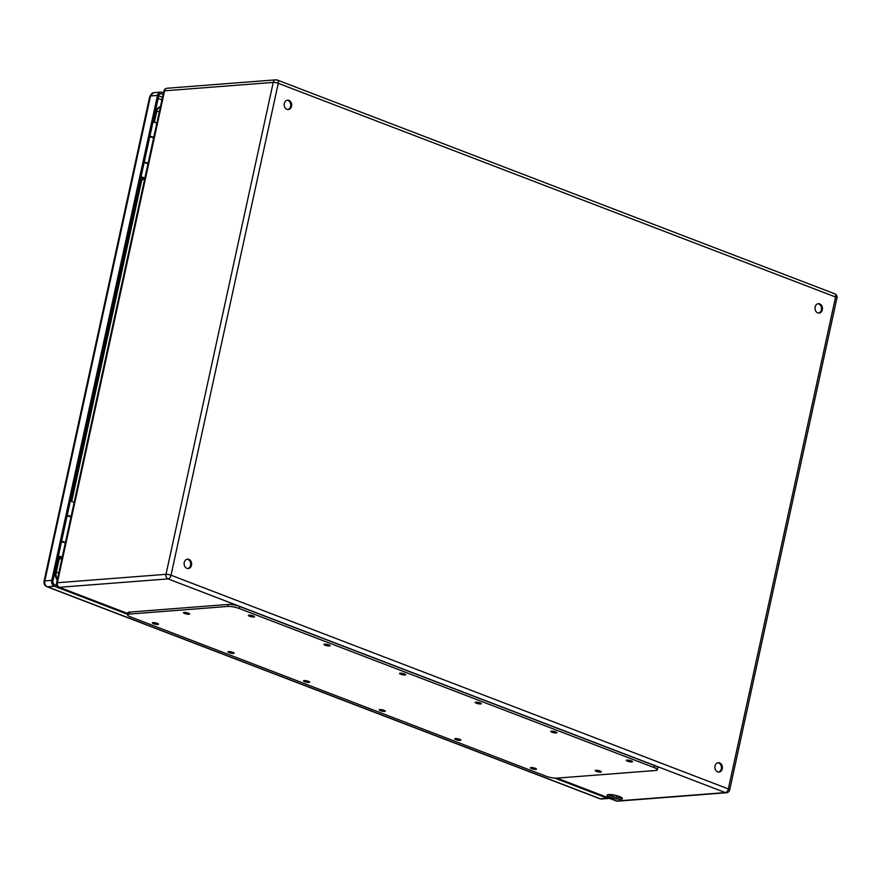 <?xml version="1.0" encoding="UTF-8"?>
<svg xmlns="http://www.w3.org/2000/svg" width="881" height="881" viewBox="0 0 881 881"><rect width="100%" height="100%" fill="white"/><g stroke="black" fill="none" stroke-linecap="round" stroke-linejoin="round"><path stroke-width="1.32" d="M61.483 541.749A2.61 0.562 12.3 0 1 64.027 542.476M67.11 515.958A4.702 1.013 12.3 0 1 70.954 517.092M65.436 542.432A4.702 1.013 -167.7 0 0 61.582 541.297M620.797 799.232A7.896 1.696 12.3 0 1 612.031 797.966A7.896 1.696 12.3 0 1 607.009 795.213A7.896 1.696 12.3 0 1 615.081 795.246A7.896 1.696 12.3 0 1 622.438 798.582A7.896 1.696 12.3 0 1 620.797 799.232M184.25 562.463A4.702 3.744 -94.4 0 1 187.51 559.16A4.702 3.744 -94.4 0 1 191.606 563.565A4.702 3.744 -94.4 0 1 188.237 568.542A4.702 3.744 -94.4 0 1 184.25 562.463M715.031 765.985A4.702 3.744 -94.4 0 1 718.29 762.682A4.702 3.744 -94.4 0 1 722.387 767.087A4.702 3.744 -94.4 0 1 719.017 772.064A4.702 3.744 -94.4 0 1 715.031 765.985M815.112 306.995A4.702 3.744 -94.4 0 1 818.361 303.692A4.702 3.744 -94.4 0 1 822.458 308.097A4.702 3.744 -94.4 0 1 819.088 313.074A4.702 3.744 -94.4 0 1 815.112 306.995M284.332 103.473A4.702 3.744 -94.4 0 1 287.58 100.17A4.702 3.744 -94.4 0 1 291.677 104.575A4.702 3.744 -94.4 0 1 288.307 109.552A4.702 3.744 -94.4 0 1 284.332 103.473M608.011 794.651A7.896 1.696 -167.7 0 0 621.127 797.734A7.896 1.696 -167.7 0 0 621.766 797.646M187.763 568.542A4.702 3.744 85.6 0 0 190.549 565.316A4.702 3.744 85.6 0 0 187.036 559.237M718.533 772.064A4.702 3.744 85.6 0 0 721.319 768.838A4.702 3.744 85.6 0 0 717.817 762.759M818.614 313.074A4.702 3.744 85.6 0 0 821.4 309.848A4.702 3.744 85.6 0 0 817.887 303.769M287.834 109.552A4.702 3.744 85.6 0 0 290.62 106.326A4.702 3.744 85.6 0 0 287.118 100.247M146.698 163.315A2.61 0.562 -167.7 0 0 144.154 162.578M144.253 162.137A4.702 1.013 12.3 0 1 148.107 163.271M153.624 137.921A4.702 1.013 -167.7 0 0 149.781 136.786M657.358 769.807L657.788 767.803A8.37 1.795 -167.7 0 0 654.671 765.633L239.698 606.513A8.37 1.795 -167.7 0 0 228.212 604.443L129.672 612.075A8.37 1.795 -167.7 0 0 127.932 612.758L127.503 614.751A8.37 1.795 -167.7 0 0 130.619 616.931L545.592 776.051A8.37 1.795 -167.7 0 0 557.078 778.121L655.618 770.49A8.37 1.795 -167.7 0 0 657.358 769.807A8.37 1.795 -167.7 0 0 654.242 767.626L239.269 608.518A8.37 1.795 -167.7 0 0 227.783 606.436L129.243 614.068A8.37 1.795 -167.7 0 0 127.503 614.751M157.842 624.453A3.139 0.672 -167.7 0 0 158.492 624.2A3.139 0.672 -167.7 0 0 155.574 622.878A3.139 0.672 -167.7 0 0 152.369 622.867A3.139 0.672 -167.7 0 0 154.362 623.957A3.139 0.672 -167.7 0 0 157.842 624.453M253.86 617.019A3.139 0.672 -167.7 0 0 254.51 616.766A3.139 0.672 -167.7 0 0 251.592 615.434A3.139 0.672 -167.7 0 0 248.387 615.423A3.139 0.672 -167.7 0 0 250.38 616.513A3.139 0.672 -167.7 0 0 253.86 617.019M233.443 653.449A3.139 0.672 -167.7 0 0 234.093 653.184A3.139 0.672 -167.7 0 0 231.174 651.863A3.139 0.672 -167.7 0 0 227.959 651.852A3.139 0.672 -167.7 0 0 229.963 652.942A3.139 0.672 -167.7 0 0 233.443 653.449M329.45 646.004A3.139 0.672 -167.7 0 0 330.111 645.751A3.139 0.672 -167.7 0 0 327.181 644.429A3.139 0.672 -167.7 0 0 323.977 644.407A3.139 0.672 -167.7 0 0 325.97 645.498A3.139 0.672 -167.7 0 0 329.45 646.004M309.033 682.434A3.139 0.672 -167.7 0 0 309.694 682.169A3.139 0.672 -167.7 0 0 306.764 680.848A3.139 0.672 -167.7 0 0 303.56 680.837A3.139 0.672 -167.7 0 0 305.553 681.927A3.139 0.672 -167.7 0 0 309.033 682.434M405.051 674.989A3.139 0.672 -167.7 0 0 405.7 674.736A3.139 0.672 -167.7 0 0 402.782 673.414A3.139 0.672 -167.7 0 0 399.578 673.403A3.139 0.672 -167.7 0 0 401.571 674.494A3.139 0.672 -167.7 0 0 405.051 674.989M384.634 711.419A3.139 0.672 -167.7 0 0 385.283 711.165A3.139 0.672 -167.7 0 0 382.365 709.833A3.139 0.672 -167.7 0 0 379.149 709.822A3.139 0.672 -167.7 0 0 381.154 710.912A3.139 0.672 -167.7 0 0 384.634 711.419M480.652 703.974A3.139 0.672 -167.7 0 0 481.301 703.721A3.139 0.672 -167.7 0 0 478.372 702.399A3.139 0.672 -167.7 0 0 475.167 702.388A3.139 0.672 -167.7 0 0 477.161 703.478A3.139 0.672 -167.7 0 0 480.652 703.974M460.223 740.403A3.139 0.672 -167.7 0 0 460.884 740.15A3.139 0.672 -167.7 0 0 457.955 738.818A3.139 0.672 -167.7 0 0 454.75 738.807A3.139 0.672 -167.7 0 0 456.743 739.897A3.139 0.672 -167.7 0 0 460.223 740.403M556.241 732.97A3.139 0.672 -167.7 0 0 556.891 732.706A3.139 0.672 -167.7 0 0 553.973 731.384A3.139 0.672 -167.7 0 0 550.768 731.373A3.139 0.672 -167.7 0 0 552.761 732.463A3.139 0.672 -167.7 0 0 556.241 732.97M535.824 769.388A3.139 0.672 -167.7 0 0 536.474 769.135A3.139 0.672 -167.7 0 0 533.556 767.814A3.139 0.672 -167.7 0 0 530.351 767.792A3.139 0.672 -167.7 0 0 532.344 768.882A3.139 0.672 -167.7 0 0 535.824 769.388M631.842 761.955A3.139 0.672 -167.7 0 0 632.492 761.691A3.139 0.672 -167.7 0 0 629.574 760.369A3.139 0.672 -167.7 0 0 626.358 760.358A3.139 0.672 -167.7 0 0 628.351 761.448A3.139 0.672 -167.7 0 0 631.842 761.955M188.963 614.266A3.139 0.672 -167.7 0 0 189.613 614.002A3.139 0.672 -167.7 0 0 186.695 612.68A3.139 0.672 -167.7 0 0 183.49 612.669A3.139 0.672 -167.7 0 0 185.484 613.76A3.139 0.672 -167.7 0 0 188.963 614.266M600.721 772.141A3.139 0.672 -167.7 0 0 601.371 771.888A3.139 0.672 -167.7 0 0 598.452 770.567A3.139 0.672 -167.7 0 0 595.237 770.556A3.139 0.672 -167.7 0 0 597.241 771.646A3.139 0.672 -167.7 0 0 600.721 772.141M57.75 558.884L58.509 559.171L55.569 572.639L56.197 572.595L59.137 559.116A7.323 1.564 12.3 0 1 59.82 559.094L57.871 558.345M58.509 559.171L59.137 559.116M140.42 179.713L141.808 179.955A7.323 1.564 12.3 0 1 142.502 179.922L140.542 179.173M141.18 179.999L71.108 501.333M58.267 556.506A2.665 0.573 12.3 0 1 61.395 557.75A2.665 0.573 12.3 0 1 58.036 557.585M61.472 541.837A4.757 1.024 12.3 0 1 65.315 542.971M57.937 558.025A4.757 1.024 -167.7 0 0 61.912 558.598M62.221 557.188A4.757 1.024 -167.7 0 0 58.366 556.054M56.957 585.612L54.721 584.753A3.139 2.5 -94.4 0 1 52.97 580.832L158.701 95.897A3.139 2.5 -94.4 0 1 160.871 93.694A3.139 2.5 -94.4 0 1 161.763 93.827L163.128 94.355M140.938 177.334A2.665 0.573 12.3 0 1 144.066 178.579A2.665 0.573 12.3 0 1 140.707 178.414M144.143 162.677A4.757 1.024 12.3 0 1 147.986 163.8M140.608 178.865A4.757 1.024 -167.7 0 0 144.583 179.438M144.891 178.017A4.757 1.024 -167.7 0 0 141.037 176.894M154.373 122.316L156.708 111.601L156.08 111.656L153.79 122.173M156.08 111.656A7.323 5.826 -94.4 0 1 160.452 106.623M57.243 579.995A7.323 5.826 -94.4 0 1 55.569 572.639M127.602 614.31L54.402 586.25A4.702 3.744 -94.4 0 1 51.759 580.37L157.49 95.434A4.702 3.744 -94.4 0 1 160.749 92.131A4.702 3.744 -94.4 0 1 162.093 92.329L163.459 92.857M609.322 798.307A4.702 3.744 -94.4 0 1 608.639 798.45A4.702 3.744 -94.4 0 1 607.295 798.252L554.722 778.088M142.502 179.922L142.645 179.272M156.851 123.142A4.757 1.024 -167.7 0 0 153.008 122.007M152.512 137.491A2.665 0.573 -167.7 0 0 149.803 136.676M149.902 136.236A4.757 1.024 12.3 0 1 153.757 137.359M59.82 559.094L59.974 558.433M74.18 502.313A4.757 1.024 -167.7 0 0 70.337 501.179M69.841 516.662A2.665 0.573 -167.7 0 0 67.132 515.837M67.231 515.396A4.757 1.024 12.3 0 1 71.086 516.53M557.034 778.121L616.711 801.005L725.36 792.592L168.04 578.894L59.39 587.308L127.767 613.528M56.582 583.035A3.656 3.656 0 0 0 58.84 587.231A3.656 2.07 111 0 0 59.39 587.308A3.656 2.907 -94.4 0 1 57.342 582.737L165.991 574.324L273.242 82.407L164.593 90.82L57.342 582.737A3.656 0.782 -167.7 0 0 56.582 583.035L163.833 91.117A3.656 0.782 -167.7 0 1 164.593 90.82A3.656 2.907 -94.4 0 1 167.126 88.254A3.656 3.656 0 0 0 163.833 91.117M171.013 575.227L728.334 788.924L835.584 297.007L278.264 83.31L171.013 575.227A3.656 0.782 -167.7 0 0 165.991 574.324A3.656 2.907 85.6 0 0 168.04 578.894A3.656 2.07 111 0 0 171.013 575.227M608.353 794.596L614.828 797.085M616.26 797.36L616.645 795.62M619.431 796.512L619.167 797.723M616.16 800.928A3.656 3.656 0 0 0 617.757 801.159A3.656 2.907 85.6 0 1 616.711 801.005A3.656 2.07 111 0 1 616.16 800.928L556.726 778.143M273.242 82.407A3.656 0.782 12.3 0 1 278.264 83.31A3.656 2.07 111 0 0 277.372 80.072A3.656 3.656 0 0 0 275.775 79.841A3.656 2.907 85.6 0 0 273.242 82.407M617.757 801.159L726.407 792.746A3.656 2.907 85.6 0 1 725.36 792.592A3.656 2.07 111 0 0 728.334 788.924A3.656 0.782 12.3 0 1 729.699 789.883L836.95 297.965A3.656 3.656 0 0 0 834.681 293.769L277.372 80.072A3.656 2.07 111 0 0 276.821 79.995A3.656 2.907 85.6 0 0 275.775 79.841L167.126 88.254M834.681 293.769A3.656 2.07 111 0 1 835.584 297.007A3.656 0.782 -167.7 0 1 836.95 297.965M654.242 767.626L654.671 765.633M239.269 608.518L239.698 606.513M227.783 606.436L228.212 604.443M129.243 614.068L129.672 612.075M71.702 501.476L141.808 179.955M161.928 99.839L158.151 98.397M158.701 95.864L162.489 97.306M608.639 798.45L601.69 798.99A4.702 3.744 -94.4 0 1 600.346 798.781L47.453 586.779A4.702 3.744 -94.4 0 1 44.81 580.909L150.541 95.974L157.49 95.434M160.749 92.131L153.801 92.67A4.702 3.744 -94.4 0 0 150.541 95.974A3.656 0.782 -167.7 0 0 149.781 96.271L44.05 581.207A3.656 0.782 -167.7 0 1 44.81 580.909L51.759 580.37M160.001 93.97L161.763 93.827M54.402 586.25L47.453 586.779A3.656 2.07 111 0 1 46.902 586.713L599.796 798.715A3.656 2.07 111 0 0 600.346 798.781L607.295 798.252M160.419 106.777A7.323 5.826 85.6 0 0 156.708 111.601A7.323 1.564 -167.7 0 1 159.351 111.689M58.84 572.672A7.323 1.564 -167.7 0 0 56.197 572.595A7.323 5.826 85.6 0 0 57.397 579.302M127.745 613.65L58.84 587.231M726.407 792.746A3.656 3.656 0 0 0 729.699 789.883M46.902 586.713C44.623 585.579 43.665 583.751 44.05 581.207M601.69 798.99L599.796 798.715M149.781 96.271L153.801 92.67"/></g></svg>
